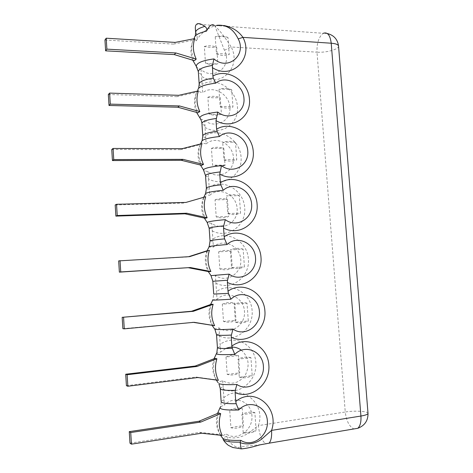 <?xml version="1.0" encoding="UTF-8"?>
<svg xmlns="http://www.w3.org/2000/svg" width="473" height="473" viewBox="0 0 473 473"><rect width="100%" height="100%" fill="white"/><g stroke="black" fill="none" stroke-linecap="round" stroke-linejoin="round"><path stroke-width="0.35" stroke-dasharray="2.37 1.77" d="M199.825 111.569L198.021 112.793C194.805 105.851 194.332 98.993 196.608 92.229L177.068 96.658L178.753 95.315M196.608 92.229L198.4 90.869L196.608 92.229M108.335 94.505L177.068 96.658M223.753 25.501L214.825 25.814L224.45 50.292C232.781 65.788 214.494 81.285 201.06 69.584L202.675 92.803C212.377 84.549 229.222 93.707 229.902 107.294C231.179 120.899 215.517 129.271 204.59 120.432L200.593 119.013M205.53 175.678C205.654 176.181 206.666 176.577 208.563 176.878L208.552 178.895C224.042 187.68 242.679 174.803 241.059 157.16C240.118 139.529 219.756 126.87 205.548 135.639L204.59 120.432M195.373 28.841L196.597 34.381L195.621 32.46M205.548 135.639L206.216 143.833C215.936 135.213 232.817 143.981 233.502 157.68C234.785 171.386 219.1 180.29 208.144 171.675L204.005 170.712M220.27 388.753L220.258 388.652C220.317 388.12 221.275 387.564 223.144 386.979L224.35 405.142C234.147 394.636 251.204 401.329 251.926 415.619C253.256 429.833 237.44 441.54 226.36 434.119C223.433 435.136 221.926 436.159 221.843 437.188M216.533 334.807L219.454 333.82L220.66 352.042L225.763 348.495M212.832 281.299L215.794 281.086L217.006 299.362C226.774 289.63 243.761 297.174 244.47 311.222C245.783 325.229 230.014 335.789 218.987 327.878L214.529 328.889M209.167 228.276L212.164 228.772L213.382 247.107C223.132 237.753 240.083 245.706 240.787 259.642C242.087 273.542 226.348 283.546 215.345 275.398L211.017 275.629M208.552 178.895L209.781 195.266C219.519 186.279 236.435 194.645 237.133 208.457C238.422 222.263 222.706 231.717 211.733 223.327L207.476 222.919M195.272 35.96L194.291 38.159L196.242 40.849C197.324 38.934 197.442 36.776 196.597 34.381M216.924 25.294L216.12 25.583L323.307 33.299L322.864 33.565C318.678 37.266 316.727 43.469 316.999 52.178L231.196 46.993C225.373 37.692 219.91 30.633 214.825 25.814L214.352 25.394L216.924 25.294L214.825 25.814C206.76 28.563 200.57 33.577 196.242 40.849M224.45 50.292L231.196 46.993C241.922 67.03 220.613 88.717 201.433 76.265M196.206 59.125L194.433 60.68C191.222 53.715 190.755 46.916 193.025 40.282L194.787 38.591L193.025 40.282L173.526 44.101L175.181 42.416M269.072 443.183L266.009 443.845C254.409 445.832 248.904 445.152 238.735 447.405C233.508 446.678 229.565 443.16 226.91 436.857L226.36 434.119M338.544 46.041C339.318 49.222 326.199 52.881 316.999 52.178L345.249 412.001L258.406 425.605C259.364 434.722 261.764 440.741 265.613 443.656M223.741 397.734C241.443 382.953 266.323 403.487 258.406 425.605L248.928 432.635C245.806 435.19 236.293 440.073 226.91 436.857M129.986 443.183L199.695 432.357L220.205 434.551L222.198 435.432L220.205 434.551C216.93 427.763 216.433 420.562 218.715 412.947L220.696 413.68M241.165 448.859L242.028 448.907C253.646 447.541 253.197 446.057 266.009 443.845M199.695 432.357L201.569 433.233M208.563 176.878L208.144 171.675M203.479 164.438L201.646 165.331C198.418 158.414 197.939 151.502 200.215 144.596L202.036 143.573L200.215 144.596L180.639 149.645L182.353 148.646M111.752 149.498L180.639 149.645M212.164 228.772L211.733 223.327M207.162 217.746L205.294 218.295C202.06 211.401 201.581 204.431 203.857 197.395L185.984 202.42M115.193 204.963L184.239 203.077M215.794 281.086L215.345 275.398M210.875 271.496L208.977 271.697C205.731 264.827 205.247 257.803 207.523 250.619M188.621 256.703L189.643 256.644M118.67 260.901L187.87 256.945M219.454 333.82L218.987 327.878M212.69 325.536C209.433 318.69 208.942 311.606 211.224 304.287L213.14 304.299M122.874 328.664L194.078 322.308M192.269 322.178L193.439 322.367M241.319 350.15C248.674 356.967 250.046 365.191 245.422 374.817C239.143 383.361 231.551 385.353 222.659 380.789C219.969 381.457 218.461 382.107 218.136 382.74M223.144 386.979L222.659 380.789M126.415 385.678L195.964 377.04L216.433 379.819C213.163 373.002 212.673 365.86 214.955 358.392L216.9 358.765M195.964 377.04L197.809 377.537M104.953 39.98L173.526 44.101M204.324 46.496C208.374 45.302 212.495 45.55 216.693 47.235L217.858 63.695C213.867 65.061 209.746 64.854 205.483 63.069L204.324 46.496C207.83 47.312 211.951 47.554 216.693 47.235M205.483 63.069C208.983 63.814 213.11 64.021 217.858 63.695M227.986 37.533C223.658 35.765 219.401 35.487 215.227 36.693C220.205 36.362 224.462 36.646 227.986 37.533L229.21 54.608C225.686 53.798 221.429 53.561 216.439 53.892L215.227 36.693M216.439 53.892C220.844 55.767 225.101 56.003 229.21 54.608M207.866 97.225C211.922 95.907 216.049 96.037 220.252 97.615L221.429 114.212C217.438 115.702 213.305 115.613 209.031 113.934L207.866 97.225C211.366 97.816 215.499 97.946 220.252 97.615M209.031 113.934C212.531 114.448 216.664 114.537 221.429 114.212M231.729 89.799C227.395 88.144 223.132 87.99 218.946 89.338C223.948 89.001 228.211 89.155 231.729 89.799L232.964 107.016C229.446 106.449 225.178 106.336 220.17 106.679L218.946 89.338M220.17 106.679C224.586 108.435 228.849 108.548 232.964 107.016M211.431 148.362C215.499 146.914 219.638 146.926 223.847 148.398L225.03 165.118L212.608 165.201L211.431 148.362L223.847 148.398M221.34 166.153L212.608 165.201M235.507 142.497C231.161 140.954 226.892 140.924 222.7 142.414C227.72 142.071 231.989 142.095 235.507 142.497L236.754 159.85C233.236 159.537 228.962 159.549 223.936 159.898L222.7 142.414M223.936 159.898C228.358 161.541 232.627 161.524 236.754 159.85M215.026 199.902C219.1 198.317 223.244 198.211 227.466 199.576L228.66 216.433C224.651 218.189 220.507 218.337 216.214 216.876L215.026 199.902L227.466 199.576M216.214 216.876L228.66 216.433M239.314 195.621C234.957 194.196 230.682 194.297 226.478 195.928L239.314 195.621L240.568 213.122L227.726 213.56L226.478 195.928M227.726 213.56C232.16 215.079 236.441 214.937 240.568 213.122M218.656 251.855C222.73 250.134 226.886 249.91 231.114 251.163L232.32 268.156C228.305 270.042 224.149 270.314 219.85 268.966L218.656 251.855L231.114 251.163M219.85 268.966L232.32 268.156M243.152 249.188C238.788 247.876 234.502 248.112 230.292 249.886L243.152 249.188L244.417 266.831L231.551 267.659L230.292 249.886M231.551 267.659C235.992 269.066 240.278 268.788 244.417 266.831M222.31 304.222C226.396 302.371 230.558 302.016 234.791 303.163L236.003 320.286C231.983 322.314 227.82 322.704 223.51 321.469L222.31 304.222L234.791 303.163M223.51 321.469L236.003 320.286M247.024 303.193C242.649 302.005 238.357 302.371 234.141 304.293L247.024 303.193L248.301 320.984L235.406 322.219L234.141 304.293M235.406 322.219C239.858 323.502 244.157 323.089 248.301 320.984M225.993 357.014C230.085 355.022 234.253 354.543 238.504 355.572L239.722 372.836C235.696 375 231.522 375.521 227.206 374.397L225.993 357.014L238.504 355.572M227.206 374.397L239.722 372.836M250.927 357.647C246.545 356.577 242.241 357.085 238.02 359.161L250.927 357.647L252.215 375.586L239.297 377.229L238.02 359.161M239.297 377.229C243.755 378.394 248.059 377.844 252.215 375.586M229.707 410.227C233.804 408.098 237.984 407.49 242.241 408.406L243.471 425.806C239.439 428.112 235.252 428.763 230.93 427.758L229.707 410.227L242.241 408.406M230.93 427.758C234.413 426.817 238.593 426.167 243.471 425.806M254.864 412.557C250.471 411.611 246.161 412.255 241.928 414.484C247.054 414.1 251.364 413.461 254.864 412.557L256.159 430.643C252.665 431.636 248.349 432.322 243.217 432.706L241.928 414.484M243.217 432.706C247.686 433.741 251.997 433.055 256.159 430.643M198.695 88.09L197.874 89.947C198.175 91.118 199.777 92.069 202.675 92.803M204.992 125.392C203.083 124.884 202.06 124.251 201.918 123.5L201.906 123.376M205.844 137.708C203.94 137.247 202.917 136.667 202.781 135.982L202.775 135.852M201.445 74.314C199.529 73.599 198.494 72.741 198.341 71.748L198.323 71.589M199.18 83.946L199.192 84.123C199.346 85.057 200.381 85.861 202.29 86.529M224.036 399.797C222.168 400.436 221.21 401.051 221.157 401.648L220.808 406.544L224.35 405.142M220.335 346.532L217.426 347.708M216.669 293.698L213.719 294.082L212.885 299.876L217.006 299.362M213.033 241.283L210.042 240.917M206.394 188.171L206.399 188.254C206.518 188.697 207.529 189.04 209.427 189.289M201.06 69.584L197.229 67.81M368.012 413.355C368.372 411.226 354.525 410.452 345.249 412.001C346.325 420.804 349.186 426.457 353.845 428.958M357.795 428.296L354.135 429.052M240.544 448.8C238.546 448.516 237.943 448.049 238.735 447.405M226.75 436.236C224.598 437.04 223.357 437.856 223.025 438.678M204.98 127.379C220.436 136.52 239.042 124.304 237.434 106.792C236.5 89.302 216.179 76.183 202.001 84.466M212.158 230.824C227.684 239.243 246.344 225.698 244.712 207.931C243.766 190.146 223.362 177.954 209.131 187.225M215.789 283.173C231.35 291.22 250.046 276.995 248.402 259.098C247.438 241.165 226.993 229.44 212.738 239.22M219.448 335.942C235.046 343.617 253.77 328.694 252.115 310.666C251.145 292.586 230.653 281.34 216.374 291.634M223.144 389.137C238.77 396.433 257.525 380.806 255.858 362.649C254.876 344.409 234.342 333.654 220.04 344.474M202.148 140.576L201.528 142.006C201.977 142.781 203.538 143.39 206.216 143.833M205.643 193.398L205.247 194.35C205.82 194.77 207.334 195.077 209.781 195.266M209.19 246.575L209.031 246.971L213.382 247.107M216.273 353.928L216.811 353.065L220.66 352.042M197.874 89.947C193.853 97.237 193.416 104.716 196.567 112.391M214.44 25.465L196.721 24.188M194.291 38.159C190.418 45.266 189.898 52.604 192.736 60.172M220.808 406.544L219.886 408.033M217.533 413.443C215.333 421.112 216.309 428.378 220.471 435.243M327.298 33.512L323.307 33.299M200.469 143.975C197.276 150.993 197.259 158.012 200.428 165.03M203.715 197.282C200.794 204.306 201.001 211.242 204.33 218.083M207.103 250.755C204.371 257.85 204.75 264.779 208.244 271.555M210.562 304.517C207.996 311.713 208.534 318.69 212.176 325.448M214.038 358.747C211.638 366.149 212.383 373.244 216.262 380.038"/><path stroke-width="0.71" d="M198.4 90.869L178.753 95.315L109.618 93.092L108.335 94.505L109.021 105.467L177.777 107.223L179.468 105.946L199.825 111.569C196.591 104.574 196.112 97.675 198.4 90.869M109.618 93.092L110.304 104.131L179.468 105.946M110.304 104.131L109.021 105.467M177.777 107.223L198.021 112.793L199.825 111.569M215.682 83.171L213.311 78.116L212.88 76.07C227.507 67.55 248.467 81.255 249.454 99.389C251.139 117.552 231.977 130.158 216.007 120.615L217.722 112.048C229.08 121.342 245.316 112.663 243.967 98.449C243.24 84.265 225.751 74.604 215.682 83.171C204.076 84.673 198.14 86.931 197.874 89.947M195.272 35.96L195.633 32.678C195.568 30.248 198.642 28.149 204.85 26.393C200.99 23.68 198.276 22.946 196.721 24.188C195.633 24.927 195.183 26.476 195.373 28.841L195.621 32.46M202.148 140.576L202.781 135.982C203.047 134.096 207.801 132.523 217.048 131.263L216.61 129.188C231.262 120.142 252.275 133.356 253.268 151.644C254.965 169.949 235.773 183.264 219.768 174.105L221.494 165.627C232.882 174.673 249.141 165.414 247.787 151.094C247.048 136.78 229.529 127.55 219.442 136.514C207.34 137.909 201.368 139.742 201.528 142.006L200.469 143.975M216.007 120.615L216.61 129.188M199.18 83.946L198.341 71.748C198.548 69.058 203.242 66.953 212.418 65.434L212.88 76.07M220.27 388.753L221.157 401.648C221.671 403.185 226.685 403.865 236.198 403.694L235.749 401.506C254.013 386.098 279.691 407.389 271.567 430.395C271.916 436.632 271.088 440.895 269.072 443.183L357.795 428.296C364.689 425.67 368.095 420.692 368.012 413.355C367.858 414.372 365.493 415.264 360.923 416.045C361.271 421.951 360.231 426.037 357.795 428.296M216.533 334.807L217.426 347.643C217.882 348.477 222.842 348.69 232.302 348.294L231.859 346.13C246.61 334.872 267.801 346.035 268.841 364.973C270.586 383.84 251.275 400.111 235.122 392.56L235.749 401.506M235.122 392.56L235.264 390.361L236.914 384.478C248.414 392.484 264.779 380.789 263.384 366.031C262.616 351.203 244.943 343.77 234.791 354.372C220.631 355.022 214.636 354.59 216.811 353.065L217.426 347.708M209.19 246.575L210.042 240.952C210.402 240.402 215.262 239.71 224.61 238.877L224.172 236.76C238.877 226.626 259.973 238.83 260.99 257.442C262.71 276.019 243.459 290.789 227.383 282.422L227.519 280.247L212.832 281.299L213.719 294.082L228.441 293.355L227.998 291.214C242.726 280.524 263.869 292.213 264.898 310.986C266.63 329.705 247.349 345.225 231.232 337.261L231.859 346.13M231.232 337.261L231.374 335.073L233.012 329.078C244.482 337.35 260.818 326.281 259.435 311.63C258.678 296.938 241.041 289.038 230.907 299.226C217.273 300.113 211.265 300.331 212.885 299.876M227.383 282.422L227.998 291.214M223.558 228.039L223.699 225.875L225.302 219.655C236.719 228.453 253.002 218.597 251.636 204.17C250.891 189.732 233.331 180.934 223.232 190.3L220.814 184.842L220.377 182.749C235.051 173.165 256.106 185.877 257.111 204.33C258.826 222.765 239.604 236.807 223.558 228.039L224.172 236.76M219.768 174.105L220.377 182.749M204.85 26.393C206.76 27.919 207.31 29.497 206.512 31.141C198.601 32.968 194.527 35.309 194.291 38.159M212.282 67.562C232.095 80.57 254.019 58.191 242.939 37.367C238.362 30.946 231.965 26.991 223.753 25.501M214.352 25.394C211.88 23.609 209.267 25.524 206.512 31.141M212.418 65.434L213.973 58.906C227.945 71.204 246.876 55.134 238.215 38.91C233.414 28.989 226.319 24.448 216.924 25.294M174.23 54.578L194.433 60.68L196.206 59.125C192.978 52.107 192.505 45.266 194.787 38.591L175.181 42.416L106.206 38.207L104.953 39.98L105.627 50.848L174.23 54.578L175.891 52.964L196.206 59.125M323.307 33.299C327.511 31.809 330.148 35.114 331.224 43.22L242.939 37.367L238.215 38.91M265.613 443.656L266.009 443.845M242.028 448.907L241.147 448.812L240.178 442.663C250.217 446.104 258.902 441.634 262.113 438.702L271.567 430.395L360.923 416.045L331.224 43.22C335.753 43.587 338.195 44.527 338.544 46.041L368.012 413.355M223.025 438.678L223.368 439.86C225.562 441.563 231.179 442.314 240.225 442.113L240.178 442.663M240.225 442.113L240.852 440.351C252.375 448.085 268.77 435.757 267.363 420.887C266.589 405.923 248.875 398.958 238.711 409.99C224.001 410.357 218.035 409.21 220.808 406.544M130.725 432.541L129.265 431.642L198.944 421.26L218.715 412.947L220.696 413.68C218.402 421.348 218.904 428.597 222.198 435.432L201.569 433.233L131.453 444.165L130.725 432.541L200.818 422.052L220.696 413.68M236.198 403.694L238.711 409.99M131.453 444.165L129.986 443.183L129.265 431.642M198.944 421.26L200.818 422.052M217.048 131.263L219.442 136.514M181.354 160.3L201.646 165.331L203.479 164.438C200.233 157.474 199.754 150.52 202.036 143.573L182.353 148.646L113.059 148.457L111.752 149.498L112.438 160.554L181.354 160.3L183.075 159.366L203.479 164.438M113.059 148.457L113.751 159.584L183.075 159.366M113.751 159.584L112.438 160.554M184.961 213.814L205.294 218.295L207.162 217.746C203.904 210.804 203.42 203.792 205.708 196.709L185.984 202.42L116.535 204.295L115.193 204.963L115.885 216.114L184.961 213.814L186.717 213.228L207.162 217.746M116.535 204.295L117.233 215.522L186.717 213.228M117.233 215.522L115.885 216.114M224.61 238.877L227.058 244.535C213.944 245.629 207.931 246.439 209.031 246.971L207.103 250.755M227.519 280.247L229.139 274.139C240.586 282.677 256.898 272.217 255.521 257.679C254.77 243.11 237.168 234.762 227.058 244.535M188.597 267.771L208.977 271.697L210.875 271.496C207.606 264.578 207.121 257.507 209.409 250.282L189.643 256.644L118.67 260.901L119.367 272.146L190.383 267.541L210.875 271.496M207.523 250.619L188.621 256.703M120.036 260.617L120.739 271.94L190.383 267.541M120.739 271.94L119.367 272.146M228.441 293.355L230.907 299.226M212.69 325.536L214.618 325.684C211.342 318.796 210.852 311.666 213.14 304.299L193.339 311.317L122.17 317.324L122.874 328.664L124.281 328.847L194.078 322.308L214.618 325.684L193.439 322.367M122.17 317.324L191.53 311.258L211.224 304.287L213.14 304.299M124.281 328.847L123.571 317.424M191.53 311.258L193.339 311.317M225.763 348.495C231.309 346.212 236.494 346.762 241.319 350.15M232.302 348.294L234.791 354.372M127.131 374.734L125.706 374.232L195.225 366.031L214.955 358.392L216.9 358.765C214.612 366.279 215.109 373.469 218.39 380.327L197.809 377.537L127.852 386.252L127.131 374.734L197.064 366.457L216.9 358.765M127.852 386.252L126.415 385.678L125.706 374.232M195.225 366.031L197.064 366.457M106.206 38.207L106.886 49.145L175.891 52.964M106.886 49.145L105.627 50.848M225.03 165.118L221.34 166.153M200.593 119.013L199.789 117.747C200.67 115.264 206.642 113.366 217.722 112.048M202.775 135.852L201.918 123.5C202.172 121.46 206.914 119.787 216.149 118.475M213.311 78.116C204.117 79.582 199.417 81.587 199.192 84.123L198.695 88.09M235.264 390.361C225.757 390.592 220.761 390.024 220.258 388.652L218.904 383.662C221.748 384.638 227.75 384.91 236.914 384.478M231.374 335.073C221.926 335.528 216.983 335.422 216.533 334.754L214.896 329.326C217.414 329.728 223.451 329.646 233.012 329.078M223.699 225.875C214.358 226.762 209.515 227.566 209.167 228.276L210.042 240.917M219.91 171.953C210.621 173.053 205.832 174.295 205.53 175.678L206.394 188.171M220.814 184.842C211.514 185.895 206.713 187.03 206.399 188.254L205.643 193.398M197.229 67.81L196.23 66.25C196.614 62.909 202.533 60.461 213.973 58.906M269.072 443.183L259.204 444.992C255.349 446.329 246.031 448.694 241.165 448.853L240.544 448.8M221.843 437.188L223.014 438.595C226.141 440.067 232.083 440.653 240.852 440.351M204.005 170.712L203.431 169.795C204.774 168.116 210.792 166.727 221.494 165.627M223.232 190.3C210.627 191.559 204.632 192.907 205.247 194.35L203.715 197.282M207.476 222.919L207.162 222.405C208.93 221.476 214.973 220.56 225.302 219.655M211.017 275.629L229.139 274.139M214.529 328.889L212.176 325.448M218.136 382.74L216.262 380.038M196.567 112.391L199.789 117.747C202.006 120.964 201.977 124.086 201.906 123.376M192.736 60.172L196.23 66.25L198.323 71.589M241.147 448.812L232.87 447.511L228.672 445.495C228.459 445.525 224.864 442.557 223.368 439.86L223.014 438.595L220.471 435.243M219.886 408.033L217.533 413.443M338.544 46.041C337.61 39.348 333.861 35.173 327.298 33.512M205.53 175.678L203.431 169.795L200.428 165.03M209.167 228.276L207.162 222.405L204.33 218.083M212.832 281.299L210.982 275.576L208.244 271.555M212.744 300.101L210.562 304.517M216.273 353.928L214.038 358.747"/></g></svg>
